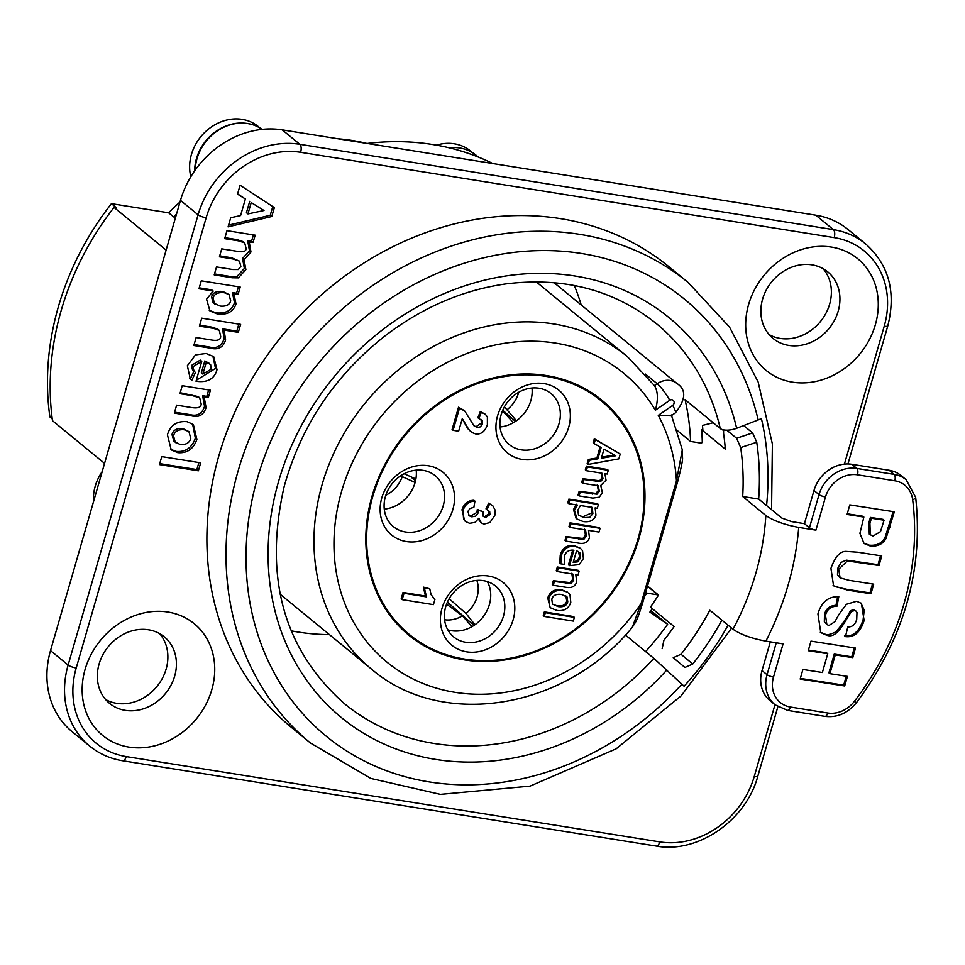 <?xml version="1.0" encoding="UTF-8"?>
<svg xmlns="http://www.w3.org/2000/svg" width="965" height="965" viewBox="0 0 965 965"><rect width="100%" height="100%" fill="white"/><g stroke="black" fill="none" stroke-linecap="round" stroke-linejoin="round"><path stroke-width="1.45" d="M504.393 406.82L516.42 420.764M513.368 422.694L502.488 410.8M515.479 421.403L502.717 410.246M415.107 482.476L400.559 475.866M404.106 473.755L415.891 479.002M411.572 477.542L415.565 480.654M471.921 626.671L462.476 615.839L446.578 604.15M474.032 625.38L447.41 602.124M449.147 598.734L465.95 613.426L474.961 624.741M728.093 625.211A286.388 245.737 -50.6 0 1 684.101 686.248L653.92 658.395A245.834 210.937 -50.6 0 1 344.457 703.702C283.722 649.807 263.602 577.528 284.096 486.855C300.971 425.782 334.879 375.252 385.855 335.253C423.008 307.123 463.007 290.007 505.865 283.915C564.067 276.75 614.186 289.946 656.224 323.504A245.834 210.937 -50.6 0 1 720.276 428.532L685.053 399.655A245.834 210.937 129.4 0 1 690.578 441.439L700.397 443.007A2.533 2.171 -50.6 0 0 702.303 442.465A258.511 221.817 129.4 0 0 701.664 429.751L702.822 429.473A259.778 222.903 -50.6 0 0 702.472 425.432L713.219 422.742M723.569 429.883L723.593 433.538A258.511 221.817 -50.6 0 1 725.318 449.135L701.664 429.751M726.742 430.173L736.585 438.243L740.698 447.567L756.741 442.247L752.616 432.923L736.585 438.243M854.447 701.278L856.462 702.701C903.879 638.77 923.614 570.315 915.664 497.349A5.066 2.026 172.7 0 1 912.649 499.641A261.045 223.989 -50.6 0 1 854.447 701.278A27.876 23.92 -50.6 0 1 827.753 713.014L790.444 707.043A27.876 23.92 -50.6 0 1 773.508 677.068L783.085 643.896L765.884 641.134A283.855 243.566 129.4 0 0 798.718 527.397C784.461 524.743 773.496 520.786 765.836 515.491L742.688 496.505A258.511 221.817 129.4 0 0 740.698 447.567M721.917 620.145A276.243 237.04 -50.6 0 1 692.737 664.029L681.037 654.27A258.511 221.817 129.4 0 0 709.854 610.254L733.002 629.24C740.662 634.524 751.626 638.492 765.884 641.134M681.037 654.27L673.232 657.708L684.921 667.454L692.737 664.029M684.921 667.454L673.232 657.708M662.159 648.637L663.92 640.241A258.511 221.817 -50.6 0 0 674.113 626.55L650.458 607.154A258.511 221.817 129.4 0 0 658.516 595.031L647.527 586.032M487.325 581.569A32.943 28.275 -50.6 0 1 489.4 604.536A32.943 28.275 -50.6 0 1 447.76 629.807M503.489 616.08A32.943 28.275 -50.6 0 1 453.695 636.936A32.943 28.275 -50.6 0 1 452.73 593.535A32.943 28.275 -50.6 0 1 495.479 585.984A32.943 28.275 -50.6 0 1 503.489 616.08M513.175 619.626A40.554 34.8 129.4 0 0 469.304 578.264A40.554 34.8 129.4 0 0 450.341 643.932A40.554 34.8 129.4 0 0 513.175 619.626M452.911 509.339A40.554 34.8 129.4 0 0 409.027 467.977A40.554 34.8 129.4 0 0 390.077 533.645A40.554 34.8 129.4 0 0 452.911 509.339M402.188 599.651L401.187 598.831L403.02 592.45L425.481 596.044L423.346 587.106L429.763 588.795L424.359 587.926L426.494 596.877L404.021 593.282L402.188 599.651L433.43 604.645L434.913 599.494L431.09 594.681L429.763 588.795M433.49 598.384L434.913 599.494M483.284 516.444L484.466 516.818L488.929 513.73L488.326 510.244M486.999 509.689L485.998 508.857L488.616 503.139L492.789 505.756L489.617 503.971L486.999 509.689L489.689 511.583L489.943 514.55L485.479 517.65L482.898 515.817L482.995 511.715L478.326 510.232L477.94 513.211L475.721 516.13L471.788 516.83L469.183 515.768L467.953 511.354L470.027 508.434L473.875 507.373L474.937 501.112C469.099 501.185 465.118 504.345 462.983 510.606L463.574 519.013L465.661 521.595L469.641 523.307L474.961 522.391L478.845 518.253L481.294 522.897L483.996 524.079L489.834 522.572L494.804 515.515L495.274 510.401L492.789 505.756M481.294 522.897L478.326 519.17M465.661 521.595L464.647 520.762L461.982 509.785C464.105 503.525 468.097 500.353 473.924 500.292L474.937 501.112M468.725 515.322L470.775 516.01L476.939 512.391L477.325 509.411L482.995 511.715M544.272 616.454L543.271 615.622L544.356 611.882L573.379 616.526L574.392 617.347L545.358 612.703L544.272 616.454L573.307 621.098L574.392 617.347M551.051 608.107L550.05 607.287L547.758 597.962C549.881 591.605 554.513 588.879 561.642 589.784L567.432 592.112L562.643 590.604C555.514 589.699 550.894 592.426 548.759 598.783L549.555 606.454L551.051 608.107L556.914 610.459C564.163 611.315 568.795 608.589 570.785 602.305L569.977 594.645L568.433 592.944M557.239 571.557L556.226 570.737L557.312 566.998L578.168 570.327L579.169 571.147L558.313 567.818L557.239 571.557L572.824 574.054L573.68 580.218L571.123 583.451L554.356 581.521L553.283 585.273L566.817 587.432C572.052 588.119 575.357 586.225 576.732 581.738L575.767 574.525L578.083 574.899L579.169 571.147M553.283 585.273L552.269 584.44L553.355 580.701L570.11 582.631L572.667 579.398L571.811 573.234M560.81 563.825L559.809 562.993L560.243 555.128C562.486 547.867 567.155 544.718 574.259 545.671L579.881 547.975L575.261 546.492C568.156 545.539 563.488 548.699 561.244 555.961L560.81 563.825L564.646 564.428L564.32 556.395C565.767 551.654 568.964 549.604 573.922 550.243L569.471 565.635L579.241 564.609L583.415 558.542L582.546 550.629L580.894 548.808M569.471 565.635L568.469 564.815L572.715 550.11M569.977 527.421L568.964 526.588L570.05 522.849L599.084 527.493L600.085 528.313L571.063 523.669L569.977 527.421L585.562 529.906L586.418 536.07L583.861 539.302L567.106 537.384L566.021 541.124L579.555 543.283C584.802 543.971 588.107 542.077 589.47 537.589L588.505 530.376L599 532.065L600.085 528.313M566.021 541.124L565.008 540.303L566.093 536.552L582.86 538.482L585.417 535.249L584.549 529.085M568.795 503.67L567.794 502.849L568.868 499.098L597.407 503.67L598.409 504.49L569.881 499.93L568.795 503.67L577.528 505.069L574.477 510.352L577.058 519.061L583.174 521.546C589.88 522.451 594.138 520.316 595.948 515.117L595.14 507.892L597.323 508.241L598.409 504.49M577.058 519.061L576.057 518.241L573.475 509.532L576.527 504.249M586.346 470.691L585.345 469.871L586.418 466.119L607.274 469.46L608.288 470.281L587.432 466.951L586.346 470.691L601.931 473.188L602.98 478.7L600.616 481.595L583.789 479.557L582.715 483.296L598.252 485.709L599.337 491.306L596.973 494.189L580.158 492.15L579.072 495.901L592.812 498.097L599.277 497.168L602.401 492.801L600.749 485.431L606.032 480.196L604.91 473.658L607.202 474.032L608.288 470.281M579.072 495.901L578.071 495.069L579.145 491.33L595.972 493.368L598.336 490.485L597.239 484.876M582.715 483.296L581.702 482.476L582.788 478.724L599.603 480.763L601.967 477.88L600.93 472.355M588.155 464.43L618.83 458.882L620.23 454.032L595.321 439.606L594.175 443.598L601.159 447.519L597.902 458.833L589.35 460.281L588.155 464.43L587.154 463.61L588.348 459.449L596.889 458.001L600.097 446.928M594.175 443.598L593.161 442.766L594.319 438.786L620.23 454.032M474.092 425.879L476.095 426.663L481.463 423.032L480.992 419.341M478.905 418.569L477.892 417.749L480.317 411.5L485.407 414.311L481.33 412.32L478.905 418.569L482.247 420.523L482.464 423.852L480.486 426.844L477.096 427.495L473.827 425.589L464.853 411.15L459.533 408.038L453.104 430.318L458.652 431.21L462.295 418.593L468.676 429.316L471.933 432.501L475.685 433.936C481.101 434.552 485.009 431.512 487.373 424.793L487.385 416.989L485.407 414.311M471.077 431.874L467.675 428.496L462.223 418.822M453.104 430.318L452.09 429.497L458.52 407.218L463.96 410.354M568.723 427.206A40.554 34.8 129.4 0 0 524.839 385.843A40.554 34.8 129.4 0 0 505.889 451.511A40.554 34.8 129.4 0 0 568.723 427.206M443.225 505.793A32.943 28.275 -50.6 0 1 393.431 526.649A32.943 28.275 -50.6 0 1 392.466 483.248A32.943 28.275 -50.6 0 1 435.215 475.697A32.943 28.275 -50.6 0 1 443.225 505.793M416.205 470.148A32.943 28.275 -50.6 0 1 415.046 482.693A32.943 28.275 -50.6 0 1 384.263 509.098M559.024 423.659A32.943 28.275 -50.6 0 1 509.231 444.515A32.943 28.275 -50.6 0 1 508.266 401.114A32.943 28.275 -50.6 0 1 551.015 393.563A32.943 28.275 -50.6 0 1 559.024 423.659M532.017 388.014A32.943 28.275 -50.6 0 1 530.846 400.559A32.943 28.275 -50.6 0 1 500.063 426.964M474.527 426.265L473.827 425.589M481.33 412.32L480.317 411.5M459.533 408.038L458.52 407.218M604.006 449.111L615.767 455.757L601.364 458.254L604.006 449.111M601.665 457.205L614.416 454.998M597.902 458.833L596.889 458.001M589.35 460.281L588.348 459.449M595.321 439.606L594.319 438.786M587.432 466.951L586.418 466.119M580.158 492.15L579.145 491.33M600.616 481.595L599.603 480.763M583.789 479.557L582.788 478.724M596.973 494.189L595.972 493.368M592.221 507.421L592.884 513.682L589.784 517.288L583.873 517.614L578.505 515.069L577.806 510.232L580.375 505.527L592.221 507.421M578.783 515.382L582.872 516.782L591.883 512.849L591.207 506.589M569.881 499.93L568.868 499.098M571.063 523.669L570.05 522.849M567.106 537.384L566.093 536.552M580.604 557.867L577.77 561.811L573.21 562.414L576.6 550.677L580.242 553.162L580.604 557.867L579.591 557.046L578.59 551.485M573.415 561.678L576.756 560.991L579.591 557.046M577.77 561.811L576.756 560.991M580.242 553.162L579.229 552.342M558.313 567.818L557.312 566.998M554.356 581.521L553.355 580.701M561.534 594.476L567.094 597.021L567.77 601.822C566.672 605.779 563.415 607.371 558.035 606.599L552.487 604.054L551.787 599.265C552.957 595.308 556.214 593.716 561.534 594.476M552.716 604.319L557.022 605.767C562.414 606.551 565.659 604.958 566.769 601.002L565.852 595.924M545.358 612.703L544.356 611.882M489.617 503.971L488.616 503.139M478.326 510.232L477.325 509.411M424.359 587.926L423.346 587.106M426.494 596.877L425.481 596.044M404.021 593.282L403.02 592.45M176.511 214.109A210.901 180.974 129.4 0 0 173.676 216.932L174.219 217.028A210.901 180.974 -50.6 0 1 176.257 214.99M195.232 170.033A44.197 37.925 -50.6 0 1 247.438 123.52A44.197 37.925 129.4 0 0 194.677 170.817M338.076 138.803A218.006 187.053 -50.6 0 1 366.242 143.303M190.841 176.716A44.197 37.925 -50.6 0 1 209.839 128.068A44.197 37.925 -50.6 0 1 258.234 126.499L260.345 128.236M166.113 250.116L114.027 207.403L116.476 207.789L111.445 203.663L168.646 212.807A210.901 180.974 -50.6 0 1 179.997 202.023M168.646 212.807L173.676 216.932M436.421 145.148A44.354 38.057 -50.6 0 1 470.462 150.962L472.573 152.687M449.256 147.826A44.354 38.057 -50.6 0 1 459.605 147.959A44.354 38.057 129.4 0 0 448.834 147.717M93.521 501.655A44.716 38.371 -50.6 0 1 102.218 471.523M111.445 203.663A268.644 230.514 129.4 0 0 49.891 416.94L52.231 418.858M114.027 207.403A271.177 232.686 129.4 0 0 52.472 420.68L104.558 463.393M247.438 123.52A44.197 37.925 -50.6 0 1 262.07 129.382M723.461 430.535L722.266 429.558M743.641 425.565L752.616 432.923M756.741 442.247A276.243 237.04 -50.6 0 1 758.671 499.062L781.819 518.048L791.674 521.619L804.424 523.657L814.002 490.473L819.032 494.611A5.066 1.17 16.1 0 0 825.497 496.963A27.876 23.92 -50.6 0 1 857.475 474.816L894.784 480.775A27.876 23.92 -50.6 0 1 912.649 499.641M798.718 527.397L815.92 530.147A5.066 1.17 -163.9 0 1 809.454 527.783L804.424 523.657M915.664 497.349L906.147 479.714A32.943 28.275 129.4 0 0 894.145 474.382L856.824 468.423L851.793 464.298A32.943 28.275 129.4 0 0 814.002 490.473M851.793 464.298L889.115 470.257L894.145 474.382A5.066 2.328 99.1 0 1 894.784 480.775M906.147 479.714L901.117 475.588A32.943 28.275 129.4 0 0 889.115 470.257M827.729 653.739L808.26 650.712L810.986 641.134L855.497 648.07L852.771 657.648L835.268 654.921L829.912 673.679L847.427 676.405L844.701 685.982L800.178 679.046L802.916 669.469L822.385 672.509L827.729 653.739L826.728 652.919L808.441 650.072M846.233 676.212L843.687 685.15L800.359 678.407M854.315 647.877L851.769 656.815L834.255 654.089L828.911 672.846L829.912 673.679M844.701 685.982L843.687 685.15M835.268 654.921L834.255 654.089M852.771 657.648L851.769 656.815M863.868 517.059L847.077 514.454L849.803 504.876L894.326 511.8L886.027 538.446C882.891 544.127 877.643 546.648 870.261 545.997L864.025 543.476L859.912 533.319L863.868 517.059L862.867 516.239L847.258 513.802M893.132 511.619L885.014 537.614C881.889 543.307 876.63 545.828 869.26 545.165L863.518 543.03M870.394 517.409L868.91 522.656L869.308 534.164L872.939 536.106L880.478 531.655L884.061 520.207L883.059 519.375L870.394 517.409L871.407 518.241L869.911 523.476L870.321 534.984M884.061 520.207L871.407 518.241M886.027 538.446L885.014 537.614M872.517 583.97L869.972 592.908L846.595 589.277L835.497 586.732L833.097 585.405M880.562 555.744L878.017 564.682L846.353 560.134L841.142 562.378L837.68 568.445L837.499 574.814L840.105 577.878L849.067 580.327L873.711 584.163L870.973 593.74L869.972 592.908M870.973 593.74L847.596 590.097L833.579 585.827L830.937 568.373C835.135 556.6 840.31 550.955 846.462 551.425L857.994 552.233L881.745 555.937L879.019 565.514L847.367 560.955L846.353 560.134M847.367 560.955L838.682 569.278L840.105 577.878M879.019 565.514L878.017 564.682M856.088 611.135L854.64 610.519L851.528 611.508C843.965 622.135 837.138 639.614 826.257 635.054L820.781 632.63L817.922 613.945C821.408 602.051 828.368 596.322 838.802 596.732L836.993 606.189C830.889 606.394 827.053 609.398 825.497 615.2L826.848 624.548L828.983 625.477L834.858 621.75L838.983 614.391L846.474 604.271L856.643 601.279L861.419 603.39L864.121 620.531C860.346 632.34 854.134 637.696 845.473 636.611L847.801 626.973C852.409 627.045 855.376 624.476 856.727 619.265L856.992 612.473L856.088 611.135L853.639 609.699L850.527 610.688C845.087 620.519 839.972 627.696 835.195 632.22C829.997 634.596 826.679 635.272 825.244 634.234L820.286 632.196M860.913 603.004L864.23 610.133L863.12 619.699C859.345 631.508 853.12 636.876 844.472 635.79M837.632 596.72L835.98 605.369C829.876 605.574 826.052 608.577 824.496 614.367L824.339 621.629L826.848 624.548M851.528 611.508L850.527 610.688M836.993 606.189L835.98 605.369M773.508 677.068A5.066 1.17 -163.9 0 1 767.054 674.704L762.024 670.578A32.943 28.275 129.4 0 0 770.034 700.674L775.064 704.8L787.633 710.397A5.066 2.328 99.1 0 0 790.444 707.043M762.024 670.578L770.311 641.846M742.688 496.505L758.671 499.062M652.316 608.674A261.298 224.218 -50.6 0 1 649.903 612.075L667.635 624.307L650.941 610.616M644.475 596.623A245.834 210.937 129.4 0 0 646.803 593.101L658.046 594.898A2.533 2.171 -50.6 0 1 658.516 595.031M645.645 651.604A286.388 245.737 129.4 0 0 667.635 624.307M646.803 593.101L645.742 592.233M690.578 441.439L677.273 430.523M581.183 304.928A245.834 210.937 129.4 0 0 574.308 285.495M291.141 630.808A245.834 210.937 129.4 0 0 329.427 634.62M653.92 658.395L625.404 635.006M459.605 147.959A44.354 38.057 -50.6 0 1 476.034 155.184L478.363 157.09M367.219 143.459A271.177 232.686 -50.6 0 1 492.85 163.543M174.219 217.028L175.389 217.981M546.419 375.542A152.06 130.48 -50.6 0 1 600.375 607.299A152.06 130.48 -50.6 0 1 369.342 570.351A152.06 130.48 -50.6 0 1 546.419 375.542M642.509 603.415C636.466 622.461 636.803 619.023 635.585 622.148L632.377 627.154L641.086 603.535A186.752 160.238 -50.6 0 1 383.238 658.962A186.752 160.238 -50.6 0 1 402.839 393.563A186.752 160.238 -50.6 0 1 655.368 410.221L669.782 400.246A3.39 2.907 -50.6 0 1 672.689 405.384L658.275 415.372A186.752 160.238 -50.6 0 1 676.465 480.98L641.086 603.535L642.521 603.415L677.888 480.86C681.266 467.627 682.822 459.991 682.545 457.941L682.315 449.823L676.465 480.98L677.9 480.823M655.368 410.221C658.311 399.582 658.009 391.392 654.463 385.626M658.275 415.372L671.085 415.855L675.307 412.936A15.211 2.461 -124.7 0 0 672.689 405.384M720.276 428.532A12.678 5.428 -13.1 0 0 736.645 428.279L758.176 419.944A15.211 6.514 -13.1 0 0 761.385 418.472A286.388 245.737 -50.6 0 1 766.572 505.539M310.513 743.05L291.394 727.369A297.787 255.52 -50.6 0 1 244.495 392.393A297.787 255.52 -50.6 0 1 560.581 218.657A297.787 255.52 -50.6 0 1 669.047 266.835L688.166 282.504A297.787 255.52 129.4 0 0 579.712 234.338A297.787 255.52 129.4 0 0 263.614 408.074A297.787 255.52 129.4 0 0 310.513 743.05L370.837 778.429L440.426 794.376L530.014 786.149L616.153 748.828L681.194 695.813L731.615 628.094M198.887 462.549L196.86 469.557L159.744 463.622M161.77 456.614L200.672 462.838L198.38 470.799L159.466 464.575L161.77 456.614M196.86 469.557L198.38 470.799M202.867 374.07L211.19 369.209L210.647 364.625L206.305 362.189L202.867 374.07L201.359 372.828L204.797 360.946L206.305 362.189M209.682 363.564L204.797 360.946M193.881 371.344L190.419 378.919L189.635 378.413M201.769 361.32L200.262 360.09L191.384 365.482L192.662 370.343L195.473 372.418L191.926 380.15L190.346 379.052L187.343 365.735L195.497 354.903L206.052 353.48L213.651 356.568L217.016 369.655C214.411 379.004 207.415 382.864 196.028 381.235L201.769 361.32L192.891 366.724L194.17 371.585M212.855 355.976L215.509 368.413L196.305 380.27M190.419 378.919L191.926 380.15M238.85 324.107L236.823 331.116L222.565 328.836L224.097 338.667C221.733 346.182 216.667 348.92 208.874 346.918L194.11 344.553M222.565 328.836L224.073 330.066L225.605 339.909C223.253 347.412 218.174 350.162 210.382 348.148L193.832 345.506L196.136 337.545L211.021 339.921C217.451 341.115 220.671 339.921 220.683 336.339L219.308 330.38L217.8 329.137L212.035 327.147L199.707 325.181M236.823 331.116L238.331 332.358L224.073 330.066M219.308 330.38L213.542 328.389L199.429 326.134L201.733 318.161L240.635 324.385L238.331 332.358M251.226 202.578L264.012 210.503L251.226 202.578L247.945 213.916L264.012 210.503M249.718 201.335L246.437 212.686L247.945 213.916M272.769 206.57L270.26 215.267L228.584 225.135M270.26 215.267L271.768 216.51L228.09 226.847L230.707 217.74L240.587 215.557L245.375 198.995L237.607 193.881M245.375 198.995L237.523 194.134L240.092 185.256L274.35 207.596L271.768 216.51M253.397 234.893L251.551 241.274L247.703 240.659L249.465 250.767L242.541 258.524L244.374 268.403L236.811 276.653L230.732 276.545L214.495 273.939M236.811 276.653L238.331 277.884L232.251 277.775L214.218 274.892L216.522 266.931L232.649 269.512L238.283 269.549L240.864 266.424L239.416 261.105L232.987 258.982L219.441 256.811L221.733 248.849L237.185 251.322C243.277 252.408 246.244 251.431 246.075 248.379L244.7 242.866L243.18 241.624L236.871 239.597L224.954 237.692M239.416 261.105L231.479 257.739L219.706 255.858M251.551 241.274L253.059 242.517L249.211 241.901L250.972 251.998L244.061 259.754L245.882 269.645L238.331 277.884M244.7 242.866L238.379 240.828L224.688 238.645L226.98 230.671L255.182 235.183L253.059 242.517M242.541 258.524L244.061 259.754M247.703 240.659L249.211 241.901M228.995 294.542L222.831 291.478C216.462 290.863 212.698 292.685 211.552 296.918L213.144 302.793L220.08 306.05C226.027 306.665 229.573 304.928 230.707 300.839L228.995 294.542L224.338 292.721C217.969 292.106 214.206 293.915 213.06 298.149L214.664 304.035M238.427 286.762L236.558 293.239L232.408 292.576L234.483 302.696C231.998 310.332 225.931 313.746 216.293 312.913L209.248 310.356M232.408 292.576L233.916 293.818L235.991 303.939C233.506 311.574 227.438 314.976 217.813 314.156L209.96 310.995L206.546 299.198L213.205 291.068L211.697 289.826L199.248 287.835M236.558 293.239L238.066 294.482L233.916 293.818M213.205 291.068L198.971 288.788L201.275 280.827L240.213 287.051L238.066 294.482M208.645 389.932L206.787 396.386L202.638 395.722L204.556 406.374C202.167 413.695 197.427 416.458 190.334 414.685L174.593 412.164M202.638 395.722L204.146 396.953L206.064 407.616C203.675 414.926 198.935 417.7 191.842 415.915L174.327 413.117L176.619 405.155L190.998 407.447C197.789 408.593 201.178 407.411 201.178 403.925L199.695 397.821L198.187 396.591L180.202 392.731M206.787 396.386L208.295 397.616L204.146 396.953M199.695 397.821L192.71 395.722L179.936 393.684L182.228 385.711L210.43 390.222L208.295 397.616M188.911 431.596L182.771 428.52C176.981 427.978 173.386 429.968 171.987 434.503L173.857 441.355L180.069 444.455C185.811 444.998 189.381 443.019 190.793 438.496L188.911 431.596L184.291 429.763C178.489 429.22 174.894 431.21 173.495 435.734L175.365 442.597M192.578 423.937L195.364 438.207C191.902 447.832 185.521 452.235 176.233 451.415L170.503 449.232M187.029 421.669L193.362 424.54L196.872 439.437C193.41 449.075 187.041 453.478 177.741 452.645L171.227 449.883L167.415 434.793C170.359 425.203 176.897 420.824 187.029 421.669M128.96 747.103A72.23 61.977 -50.6 0 1 103.339 637.021A72.23 61.977 -50.6 0 1 213.072 654.572A72.23 61.977 -50.6 0 1 128.96 747.103M831.468 247.088A72.23 61.977 -50.6 0 1 857.101 357.171A72.23 61.977 -50.6 0 1 747.356 339.632A72.23 61.977 -50.6 0 1 831.468 247.088M76.211 668.009A6.333 1.46 -163.9 0 1 68.129 665.054L50.518 650.615L180.479 200.37L198.09 214.809L68.129 665.054A88.708 76.114 129.4 0 0 89.697 746.09C99.214 753.834 110.215 758.731 122.712 760.77A6.333 2.907 99.1 0 0 126.234 756.584A82.363 70.674 -50.6 0 1 76.211 668.009L206.16 217.764A82.363 70.674 -50.6 0 1 300.646 152.301L834.206 237.619A82.363 70.674 -50.6 0 1 884.23 326.182L844.423 464.105M300.646 152.301A6.333 2.907 -80.9 0 0 299.838 144.304L282.226 129.865A88.708 76.114 129.4 0 0 180.479 200.37M282.226 129.865L815.787 215.183L833.398 229.622A6.333 2.907 99.1 0 1 834.206 237.619M884.23 326.182A6.333 1.46 16.1 0 0 887.8 325.881C896.256 292.093 888.898 264.784 865.702 243.976L848.09 229.537A88.708 76.114 129.4 0 0 815.787 215.183M50.518 650.615A88.708 76.114 129.4 0 0 72.085 731.651L89.697 746.09M105.595 699.504A43.087 36.972 129.4 0 0 116.705 703.34A43.087 36.972 129.4 0 0 160.841 681A43.087 36.972 129.4 0 0 159.623 633.619M769.105 334.578A43.087 36.972 129.4 0 0 820.431 321.562A43.087 36.972 129.4 0 0 823.133 268.692M812.023 264.856A43.087 36.972 129.4 0 0 766.294 289.995A43.087 36.972 129.4 0 0 773.086 338.462A43.087 36.972 129.4 0 0 828.983 328.582A43.087 36.972 129.4 0 0 827.717 271.828A43.087 36.972 129.4 0 0 812.023 264.856M125.257 710.361A43.087 36.972 129.4 0 0 170.986 685.222A43.087 36.972 129.4 0 0 164.207 636.755A43.087 36.972 129.4 0 0 108.297 646.634A43.087 36.972 129.4 0 0 109.564 703.389A43.087 36.972 129.4 0 0 125.257 710.361M518.724 392.26A28.685 24.607 -50.6 0 1 507.397 409.45M503.923 411.862A28.685 24.607 -50.6 0 1 501.631 413.104M402.091 477.06A28.685 24.607 -50.6 0 1 385.831 495.238M476.843 580.399A28.685 24.607 -50.6 0 1 465.95 613.426M462.476 615.839A28.685 24.607 -50.6 0 1 444.563 619.759M765.836 515.491A258.511 221.817 -50.6 0 1 733.002 629.24M372.767 496.529A151.179 129.72 -50.6 0 1 607.021 405.915A151.179 129.72 -50.6 0 1 536.347 650.748A151.179 129.72 -50.6 0 1 372.767 496.529M482.464 423.852L481.463 423.032M468.676 429.316L467.675 428.496M477.096 427.495L476.095 426.663M602.98 478.7L601.967 477.88M595.863 481.487L594.85 480.654M599.337 491.306L598.336 490.485M592.221 494.08L591.219 493.26M583.873 517.614L582.872 516.782M592.884 513.682L591.883 512.849M574.477 510.352L573.475 509.532M586.418 536.07L585.417 535.249M583.861 539.302L582.86 538.482M578.988 539.278L577.987 538.458M560.617 560.255L559.616 559.423M561.244 555.961L560.243 555.128M575.261 546.492L574.259 545.671M573.68 580.218L572.667 579.398M571.123 583.451L570.11 582.631M566.25 583.427L565.249 582.595M558.035 606.599L557.022 605.767M562.643 590.604L561.642 589.784M548.759 598.783L547.758 597.962M489.943 514.55L488.929 513.73M462.983 510.606L461.982 509.785M485.479 517.65L484.466 516.818M477.94 513.211L476.939 512.391M471.788 516.83L470.775 516.01M827.753 713.014A5.066 2.328 99.1 0 1 824.942 716.368C837.162 717.827 847.656 713.28 856.462 702.701M809.454 527.783L819.032 494.611A32.943 28.275 129.4 0 1 856.824 468.423A5.066 2.328 99.1 0 1 857.475 474.816M776.258 642.799L767.054 674.704A32.943 28.275 129.4 0 0 775.064 704.8M815.92 530.147L825.497 496.963M869.911 523.476L868.91 522.656M870.261 545.997L869.26 545.165M889.947 527.155L888.934 526.335M847.596 590.097L846.595 589.277M838.682 569.278L837.68 568.445M854.894 561.751L853.892 560.93M864.121 620.531L863.12 619.699M854.64 610.519L853.639 609.699M826.257 635.054L825.244 634.234M825.497 615.2L824.496 614.367M647.479 586.238L658.046 594.898M536.226 281.852L627.395 356.616A201.95 173.29 129.4 0 0 365.337 402.9A201.95 173.29 129.4 0 0 371.284 668.938L280.115 594.187M554.031 282.661L676.984 383.491A18.588 15.959 129.4 0 0 657.213 383.732A15.211 2.461 55.3 0 1 669.782 400.246M645.44 374.07L657.213 383.732L654.572 385.554M681.917 684.173A282.588 242.48 -50.6 0 1 252.577 615.513A282.588 242.48 -50.6 0 1 581.642 253.506A282.588 242.48 -50.6 0 1 758.176 419.944M191.384 365.482L192.891 366.724M215.509 368.413L217.016 369.655M212.035 327.147L213.542 328.389M208.874 346.918L210.382 348.148M224.097 338.667L225.605 339.909M236.871 239.597L238.379 240.828M231.479 257.739L232.987 258.982M230.732 276.545L232.251 277.775M244.374 268.403L245.882 269.645M249.465 250.767L250.972 251.998M211.552 296.918L213.06 298.149M222.831 291.478L224.338 292.721M216.293 312.913L217.813 314.156M234.483 302.696L235.991 303.939M190.334 414.685L191.842 415.915M204.556 406.374L206.064 407.616M191.203 394.48L192.71 395.722M182.771 428.52L184.291 429.763M195.364 438.207L196.872 439.437M176.233 451.415L177.741 452.645M774.967 704.727L754.268 776.439A82.363 70.674 -50.6 0 1 659.783 841.902L126.234 756.584M865.702 243.976A88.708 76.114 129.4 0 0 833.398 229.622L299.838 144.304A88.708 76.114 129.4 0 0 198.09 214.809A6.333 1.46 -163.9 0 0 206.16 217.764M754.268 776.439A6.333 1.46 16.1 0 0 757.839 776.125L777.85 706.79M659.783 841.902A6.333 2.907 99.1 0 1 656.272 846.088C697.647 853.892 746.15 820.443 757.839 776.125M736.645 428.279A258.511 221.817 129.4 0 0 413.056 309.258A258.511 221.817 129.4 0 0 306.17 679.589A258.511 221.817 129.4 0 0 666.875 669.987M824.942 716.368L787.633 710.397M632.425 627.129C565.719 709.287 441.849 730.035 371.284 668.938M655.235 386.47L627.395 356.616M682.339 449.895L671.351 414.95M676.984 383.491C686.477 389.691 685.922 399.51 675.307 412.936M771.566 509.641L772.386 443.996L758.164 382.019L729.564 327.147L688.166 282.504M887.8 325.881L847.946 463.96M656.272 846.088L122.712 760.77"/></g></svg>
